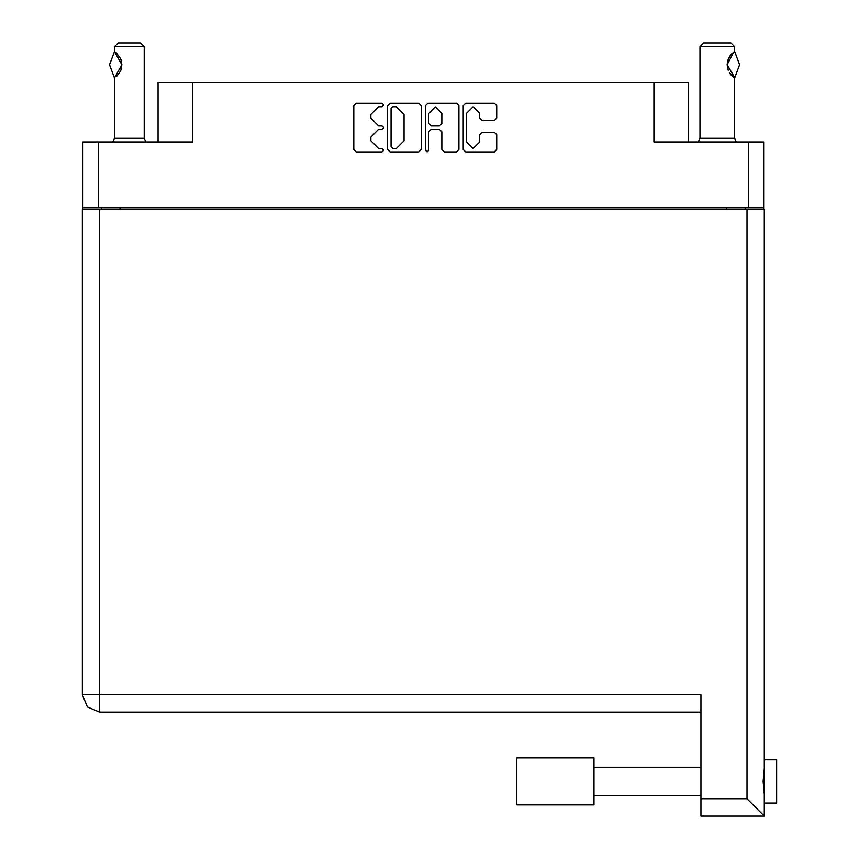 <?xml version="1.0" encoding="UTF-8"?>
<svg xmlns="http://www.w3.org/2000/svg" width="859" height="859" viewBox="0 0 859 859"><rect width="100%" height="100%" fill="white"/><g stroke="black" fill="none" stroke-linecap="round" stroke-linejoin="round"><path stroke-width="1.29" d="M748.35 141.971L763.694 141.971L763.694 207.814L748.35 207.814L748.35 141.971L653.903 141.971L653.903 82.561L688.564 82.561L688.564 141.971M158.056 141.971L158.056 82.561L192.717 82.561L192.717 141.971L98.28 141.971L98.28 207.814L82.926 207.814L82.926 141.971L98.28 141.971M764.317 759.732L776.686 759.732L776.686 803.058L764.317 803.058L776.686 803.058M764.317 781.389L764.317 816.05L746.986 798.72L746.986 209.553L764.317 209.553L764.317 781.389M82.314 694.748L87.382 707L99.644 712.079L87.382 707L82.314 694.748L87.382 707L99.644 712.079L700.944 712.079L99.644 712.079L99.644 694.748L82.314 694.748L82.314 209.553L746.986 209.553M764.317 816.05L700.944 816.05L700.944 694.748L99.644 694.748L99.644 209.553M593.999 757.874L516.764 757.874L516.764 804.915L593.999 804.915L593.999 757.874L516.764 757.874M593.999 804.915L531.614 804.915M114.494 51.615L121.914 64.758L114.494 77.911L109.544 64.758L114.494 51.615L114.494 46.665L144.194 46.665L144.194 138.256L145.88 141.971M114.494 46.665L118.209 42.95L140.489 42.95L144.194 46.665M699.945 46.665L703.661 42.95L730.891 42.95L734.606 46.665L699.945 46.665L699.945 138.256L734.606 138.256L736.281 141.971M112.819 141.971L114.494 138.256L144.194 138.256M479.623 113.216L473.126 106.72L466.62 113.216L466.62 142.014L473.126 148.51L479.623 142.014L479.623 134.659L482.049 132.232L494.322 132.232L496.749 134.659L496.749 149.477L494.322 151.914L465.653 151.914L463.226 149.477L463.226 105.743L465.653 103.316L494.322 103.316L496.749 105.743L496.749 118.016L494.322 120.443L482.049 120.443L479.623 118.016L479.623 113.216M382.008 129.312L383.705 127.615L382.008 125.908L378.658 125.908L370.884 118.134L370.884 114.494L378.658 106.72L382.008 106.72L383.705 105.013L382.008 103.316L356.184 103.316L353.758 105.743L353.758 149.477L356.184 151.914L382.008 151.914L383.705 150.207L382.008 148.51L378.658 148.51L370.884 140.736L370.884 137.086L378.658 129.312L382.008 129.312M441.837 113.334L435.341 106.838L428.834 113.334L428.834 123.481L431.272 125.908L439.411 125.908L441.837 123.481L441.837 113.334M734.724 51.744L739.556 64.758L734.724 77.772L727.176 64.769L733.65 52.238M427.138 151.914L428.834 150.207L428.834 131.738L431.272 129.312L439.411 129.312L441.837 131.738L441.837 149.477L444.264 151.914L456.537 151.914L458.974 149.477L458.974 105.743L456.537 103.316L427.868 103.316L425.441 105.743L425.441 150.207L427.138 151.914M653.903 82.561L192.717 82.561M82.926 207.814L82.926 209.553M421.189 149.477L421.189 105.743L418.752 103.316L390.083 103.316L387.656 105.743L387.656 149.477L390.083 151.914L418.752 151.914L421.189 149.477M748.35 207.814L98.28 207.814M763.694 207.814L763.694 209.553M101.491 209.553L101.491 207.814L101.491 209.553M392.756 106.72L391.06 108.417L391.06 146.803L392.756 148.51L396.278 148.51L404.052 140.736L404.052 114.494L396.278 106.72L392.756 106.72M745.129 207.814L745.129 209.553M764.317 768.515L763.071 781.389L764.317 794.264M114.494 138.256L114.494 77.911M114.354 51.765L115.471 52.259M116.266 52.861L120.614 58.573M121.914 64.769L120.958 59.411L121.914 64.736L120.958 70.094L121.914 64.79M120.636 70.91L116.706 76.29M120.196 71.823L120.614 70.964M699.945 138.256L698.27 141.971M734.595 51.626L734.606 46.665M731.889 53.698L731.449 54.138M730.257 55.545L729.409 56.791M727.713 60.742L727.176 64.726L728.196 70.245M730.268 74.003L730.826 74.69M731.03 74.937L733.5 77.17M734.606 138.256L734.606 77.911L729.377 72.682M728.217 70.309L727.176 64.812L728.228 59.185M728.496 58.541L730.826 54.836M731.009 54.622L733.5 52.345M733.597 52.27L734.391 51.744M120.067 207.814L120.067 209.553M726.564 209.553L726.564 207.814M700.944 798.72L746.986 798.72M593.999 795.627L700.944 795.627M593.999 767.162L700.944 767.162L593.999 767.162"/></g></svg>
